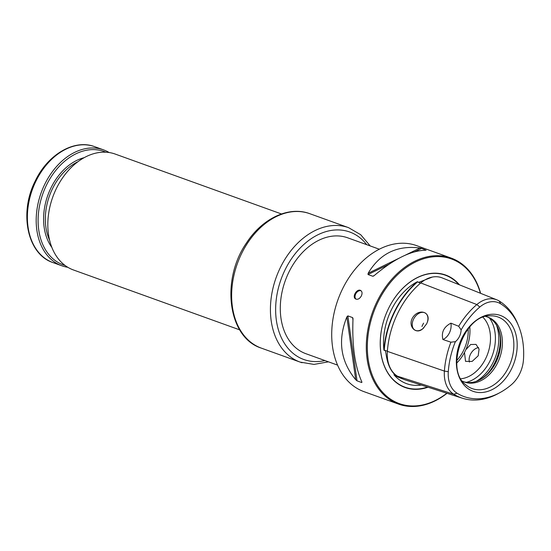 <?xml version="1.0" encoding="UTF-8"?>
<svg xmlns="http://www.w3.org/2000/svg" width="551" height="551" viewBox="0 0 551 551"><rect width="100%" height="100%" fill="white"/><g stroke="black" fill="none" stroke-linecap="round" stroke-linejoin="round"><path stroke-width="0.83" d="M379.315 249.217L347.653 237.805A61.595 44.156 109.8 0 0 285.232 280.79A61.595 44.156 109.8 0 0 305.901 353.708L337.563 365.113M462.447 381.12A34.493 24.726 109.8 0 0 464.679 382.105A34.493 24.726 109.8 0 0 497.629 362.792A34.493 24.726 109.8 0 0 488.062 317.197A34.493 24.726 109.8 0 0 485.713 316.529M450.918 342.185L455.395 341.654A72.298 51.828 109.8 0 0 448.287 371.663A27.702 19.864 109.8 0 0 457.027 393.187A72.298 51.828 109.8 0 0 500.136 392.505L498.187 393.566A74.433 53.364 -70.2 0 1 462.33 398.201A74.433 53.364 -70.2 0 1 453.81 394.268A29.837 21.393 -70.2 0 1 444.388 371.085A74.433 53.364 -70.2 0 1 450.918 342.185L442.914 339.519C441.151 332.377 443.81 326.929 450.897 323.161L458.68 326.268A74.433 53.364 -70.2 0 1 476.842 304.551A29.837 21.393 -70.2 0 1 496.885 299.854A29.837 21.393 -70.2 0 1 499.268 301.06A74.433 53.364 -70.2 0 1 517.988 324.491L518.815 326.557A72.298 51.828 109.8 0 0 500.632 303.794A27.702 19.864 109.8 0 0 479.804 307.038A72.298 51.828 109.8 0 0 461.132 329.897L458.68 326.268M496.885 299.854L442.205 277.911A31.951 22.908 109.8 0 0 420.744 282.938A76.548 54.873 109.8 0 0 387.367 351.366A31.951 22.908 109.8 0 0 397.457 376.188A76.548 54.873 109.8 0 0 406.218 380.231L462.33 398.201M422.803 328.74L426.653 323.836L427.321 322.232C431.275 312.555 419.965 308.085 413.415 316.556C406.734 325.359 415.633 335.463 422.803 328.74M423.388 323.444L422.025 326.233M427.294 322.307A9.98 6.881 -58.3 0 0 425.331 313.064A9.98 6.881 -58.3 0 0 412.94 320.62A9.98 6.881 -58.3 0 0 414.841 330.042A9.98 6.881 -58.3 0 0 423.988 327.652M480.63 293.332A77.608 55.637 109.8 0 0 451.173 258.082A77.608 55.637 109.8 0 0 372.524 312.238A77.608 55.637 109.8 0 0 398.566 404.11A77.608 55.637 109.8 0 0 447.026 393.304M398.566 404.11L363.984 391.651A77.608 55.637 -70.2 0 1 342.46 289.075A77.608 55.637 -70.2 0 1 416.59 245.622L451.173 258.082M361.366 295.887C362.42 293.469 362.234 291.699 360.822 290.591C357.206 288.001 351.607 296.831 355.643 298.966C357.778 299.813 359.693 298.787 361.366 295.887M352.971 318.326L352.606 317.596L347.846 315.881L346.841 316.935C337.529 340.339 340.49 361.27 355.719 379.729L357.027 380.837L361.787 382.552L361.876 381.946C354.927 366.47 351.965 345.539 352.998 319.153L352.984 318.395M361.628 381.416L361.876 381.946M421.625 248.391L419.958 248.019C397.147 245.099 379.873 253.522 368.13 273.289L368.013 274.529L372.772 276.244L374.287 275.507C394.309 258.722 411.583 250.299 426.116 250.237L421.625 248.391L414.724 251.759M374.287 275.507L373.392 276.127M432.315 277.07L418.56 282.401L417.727 281.775A31.621 22.674 109.8 0 0 417.486 281.988A76.217 54.639 109.8 0 0 384.254 350.112A31.621 22.674 109.8 0 0 384.233 350.464L385.349 350.491L385.996 353.77C387.284 362.999 390.012 369.721 394.185 373.922L395.315 375.031L394.013 374.542A31.621 22.674 109.8 0 0 394.234 374.68A76.217 54.639 109.8 0 0 399.936 377.6M417.727 281.775L417.148 281.816A76.465 54.818 109.8 0 0 383.916 349.947L384.233 350.464M421.288 385.059A55.644 39.892 -70.2 0 1 394.055 374.9A76.465 54.818 109.8 0 0 402.347 378.764M504.337 317.355A40.313 28.9 -70.2 0 1 511.603 368.75A40.313 28.9 -70.2 0 1 469.183 389.426A40.313 28.9 -70.2 0 1 461.917 338.038A40.313 28.9 -70.2 0 1 504.337 317.355M455.395 341.654A12.322 8.83 109.8 0 0 461.132 329.897M500.136 392.505A72.298 51.828 109.8 0 0 511.369 384.722A27.702 19.864 109.8 0 0 523.45 359.961A72.298 51.828 109.8 0 0 518.815 326.557M464.486 352.488L465.85 349.692L470.692 344.499L476.016 344.396L479.067 349.141L478.199 355.794L472.131 361.408L465.533 361.366L464.486 352.488A34.493 24.726 109.8 0 1 456.8 362.951M460.953 378.771A34.493 24.726 109.8 0 0 485.713 358.501A34.493 24.726 109.8 0 0 483.069 317.383M478.729 380.362A35.347 25.339 109.8 0 0 495.563 362.186A35.347 25.339 109.8 0 0 497.773 327.501M463.88 381.788A34.493 24.726 109.8 0 0 479.156 380.156A34.493 24.726 109.8 0 0 496.01 362.207A34.493 24.726 109.8 0 0 497.973 327.928A34.493 24.726 109.8 0 0 487.249 316.928M442.914 339.519A12.322 8.83 109.8 0 0 450.897 323.161M394.013 374.542L394.055 374.9M395.205 374.887L396.155 375.3M383.916 349.947A55.644 39.892 -70.2 0 1 417.148 281.816M459.486 284.846A59.783 42.861 109.8 0 0 383.772 320.51A59.783 42.861 109.8 0 0 428.037 387.215M480.41 293.242A76.871 55.107 109.8 0 0 405.97 267.731A76.871 55.107 109.8 0 0 371.05 371.76A76.871 55.107 109.8 0 0 446.84 393.242M469.445 362.09A9.98 6.881 121.7 0 1 471.188 352.991A9.98 6.881 121.7 0 1 478.578 347.564M355.987 299.145A4.925 3.396 121.7 0 1 356.001 293.414A4.925 3.396 121.7 0 1 361.125 290.811M281.458 213.96L115.193 154.06A61.595 44.156 109.8 0 0 52.772 197.044A61.595 44.156 109.8 0 0 73.435 269.962L239.706 329.863M67.821 267.29A61.595 44.156 -70.2 0 1 61.802 265.768A61.595 44.156 -70.2 0 1 44.721 184.358A61.595 44.156 -70.2 0 1 103.554 149.872A61.595 44.156 -70.2 0 1 109.167 152.537M65.052 265.43A60.238 43.185 -70.2 0 1 46.449 185.191A60.238 43.185 -70.2 0 1 105.84 152.2M508.587 367.303A38.067 27.295 109.8 0 0 490.452 315.826C464.479 314.042 444.499 369.494 465.65 384.688A38.067 27.295 109.8 0 0 508.587 367.303M479.804 307.038L476.842 304.551L420.744 282.938M448.287 371.663L444.388 371.085L387.367 351.366M384.412 350.167L384.019 350.099M457.027 393.187L453.81 394.268L397.457 376.188M456.765 360.485A33.26 23.845 109.8 0 0 463.625 350.346A33.26 23.845 109.8 0 0 468.185 328.802M423.595 323.148A33.26 23.845 109.8 0 0 421.949 326.467M465.85 349.692A34.493 24.726 109.8 0 0 469.776 326.922M466.339 382.36A37.978 27.226 109.8 0 0 490.149 360.65A37.978 27.226 109.8 0 0 489.502 318.058M476.236 381.368A39.424 28.259 109.8 0 0 493.324 362.021A39.424 28.259 109.8 0 0 496.499 325.131M487.58 373.702A39.424 28.259 109.8 0 0 494.894 362.586A39.424 28.259 109.8 0 0 500.342 338.266M387.381 351.201L385.349 350.491M420.503 283.145L418.56 282.401M458.804 284.578A59.522 42.668 109.8 0 0 383.751 320.599A59.522 42.668 109.8 0 0 427.473 387.036M388.834 264.384L368.013 274.529M419.958 248.019L405.57 255.037M398.917 258.281L368.13 273.289M352.606 317.596L352.957 320.083M347.846 315.881L357.027 380.837M346.841 316.935L355.719 379.729M500.632 303.794L499.268 301.06M261.353 348.136C227.763 337.605 220.641 279.681 246.607 242.771C262.317 218.437 288.834 205.764 309.786 213.692A71.451 51.222 109.8 0 0 237.378 263.55A71.451 51.222 109.8 0 0 261.353 348.136L300.137 362.103A71.451 51.222 -70.2 0 1 275.686 278.868A71.451 51.222 -70.2 0 1 346.627 227.026A71.451 51.222 -70.2 0 1 348.569 227.659L360.712 234.719L370.21 245.932M302.072 362.744A71.451 51.222 -70.2 0 1 300.137 362.103L313.987 364.411L328.458 361.835M324.938 360.568A67.752 48.571 -70.2 0 1 276.988 294.571A67.752 48.571 -70.2 0 1 347.901 231.406A67.752 48.571 -70.2 0 1 366.69 244.665M94.751 146.697C74.268 138.776 47.655 154.569 35.223 181.045C18.83 212.824 27.323 254.39 52.999 262.6A61.595 44.156 -70.2 0 1 35.918 181.183A61.595 44.156 -70.2 0 1 94.751 146.697L103.554 149.872M51.863 247.42A52.972 37.978 -70.2 0 1 50.926 187.96A52.972 37.978 -70.2 0 1 84.2 157.662M49.624 240.305A51.739 37.096 -70.2 0 1 52.49 188.718A51.739 37.096 -70.2 0 1 77.939 161.712M309.786 213.692L348.569 227.659M52.999 262.6L61.802 265.768"/></g></svg>
